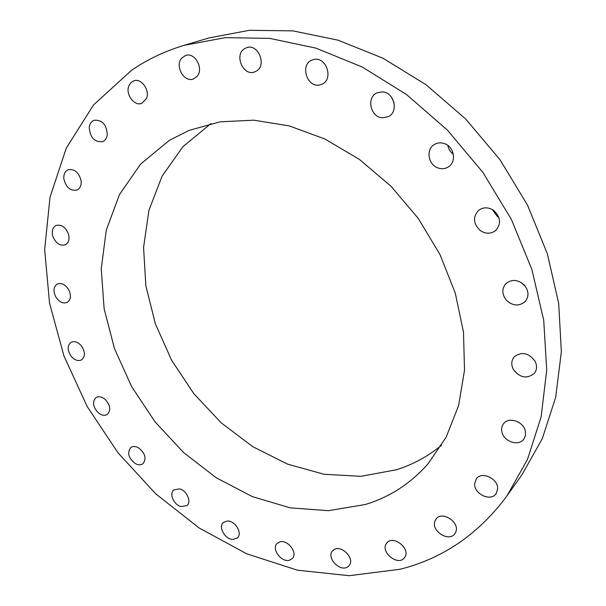 <?xml version="1.0" encoding="UTF-8"?>
<svg xmlns="http://www.w3.org/2000/svg" width="606" height="606" viewBox="0 0 606 606"><rect width="100%" height="100%" fill="white"/><g stroke="black" fill="none" stroke-linecap="round" stroke-linejoin="round"><path stroke-width="0.91" d="M68.72 289.706C65.304 284.449 61.486 282.57 57.267 284.055C53.525 286.721 53.01 290.971 55.722 296.788C59.161 302.076 63.009 303.939 67.258 302.379C70.91 299.705 71.402 295.486 68.72 289.706M400.104 569.254C443.115 558.444 478.748 533.969 507.002 495.837L527.561 459.242L541.113 416.943L546.718 370.115L543.726 320.309L531.863 269.359L511.328 219.296L482.77 172.202L447.334 130.04L406.512 94.521L362.07 66.933L315.862 48.109L269.715 38.383L225.303 37.64L184.05 45.359C164.802 51.177 147.319 59.479 131.593 70.258L93.536 104.944L66.259 148.144L50.033 197.185L44.647 249.604L49.548 303.22L64.009 356.086L87.166 406.505L118.094 452.909L155.78 493.867L199.116 527.97L246.839 553.861L297.478 570.201L349.261 575.7L400.104 569.254M507.002 495.837L522.016 474.657L542.256 438.736L555.672 397.369L561.353 351.715L558.671 303.28L547.37 253.846L527.621 205.351L500.064 159.802L465.772 119.087L426.192 84.817L382.992 58.237L337.981 40.148L292.925 30.876L249.437 30.3L208.926 37.943L184.05 45.359M210.956 123.563L182.951 146.644L162.097 176.149L148.924 210.32L143.561 247.43L145.857 285.812L155.401 323.915L171.649 360.328L193.882 393.726L221.273 422.897L252.869 446.72L287.555 464.151L324.074 474.271L360.971 476.316L396.642 469.726C413.065 464.499 428.041 456.333 441.577 445.243M365.266 504.51C389.696 497.132 410.648 483.535 428.124 463.719L446.167 437.153L458.568 405.664L464.522 370.251L463.499 332.224L455.273 293.107L440.017 254.603L418.276 218.44L391.006 186.247L359.434 159.431L325.036 139.085L289.342 125.912L253.891 120.185L220.092 121.814L189.14 130.373L169.324 140.372L140.6 164.128L119.42 194.662L106.27 230.151L101.247 268.761L104.126 308.765L114.466 348.556L131.669 386.673L154.984 421.753L183.557 452.538L216.395 477.861L252.376 496.625L290.206 507.851L328.391 510.684L365.266 504.51M81.249 345.693C77.765 341.905 74.349 340.777 71.008 342.322C67.122 345.738 67.228 350.457 71.326 356.472C74.841 360.297 78.288 361.411 81.658 359.805C85.461 356.381 85.325 351.677 81.249 345.693M104.838 399.104C101.558 396.612 98.611 396.112 95.99 397.612C92.051 401.914 92.862 407.02 98.414 412.913C101.732 415.458 104.717 415.943 107.368 414.383C111.224 410.065 110.375 404.967 104.838 399.104M138.123 447.569C135.267 446.152 132.82 446.137 130.798 447.523C126.912 452.879 128.495 458.272 135.532 463.704C138.441 465.158 140.925 465.166 142.986 463.719C146.781 458.341 145.16 452.955 138.123 447.569M179.581 488.898L173.846 489.86C168.862 493.511 173.808 504.942 181.05 506.586L186.928 505.586C191.822 501.897 186.807 490.466 179.581 488.898M227.439 521.016L223.319 522.508C217.857 526.947 225.288 539.734 233.136 539.431L237.408 537.863C242.771 533.371 235.234 520.607 227.439 521.016M279.631 541.953L277.101 543.461C271.064 548.892 281.57 562.921 289.6 560.149L292.289 558.535C298.213 553.02 287.539 539.052 279.631 541.953M333.671 549.9L332.626 550.824C325.907 557.52 340.186 572.564 347.791 566.777L349.003 565.701C355.578 558.883 341.087 543.991 333.671 549.9M386.583 543.324C379.72 551.763 398.051 566.686 404.414 557.762L404.497 557.656C411.489 549.316 393.241 534.28 386.817 543.021L386.583 543.324M434.881 521.274C431.04 531.098 449.069 542.461 454.833 533.75L455.879 531.742C459.825 521.963 441.88 510.532 436.07 519.024L434.881 521.274M474.649 483.724C473.831 494.004 490.754 501.965 496.072 493.693L497.624 489.019C498.518 478.763 481.725 470.779 476.339 478.793L474.649 483.724M501.927 432.01C503.791 441.706 518.812 446.645 523.857 439.1L525.463 435.366L525.326 431.055C523.501 421.39 508.661 416.443 503.556 423.692C501.76 426.048 501.215 428.821 501.927 432.01M513.206 369.168C519.766 377.871 526.819 379.265 534.363 373.341C536.977 369.827 537.234 365.827 535.128 361.35C528.682 352.753 521.698 351.268 514.176 356.896C511.358 360.472 511.032 364.562 513.206 369.168M506.169 299.985C512.6 306.022 518.903 306.575 525.084 301.644C529.061 296.614 528.909 291.213 524.607 285.434C518.312 279.525 512.108 278.881 505.987 283.51C501.73 288.57 501.791 294.061 506.169 299.985M480.422 230.659C485.823 234.075 490.898 234.037 495.64 230.545C501.42 223.773 500.73 217.039 493.579 210.35C488.345 207.055 483.399 207.01 478.748 210.221C472.619 216.978 473.18 223.796 480.422 230.659M437.85 167.892C441.638 169.248 445.152 168.907 448.41 166.877C456.735 161.938 454.265 146.796 444.516 143.63C440.918 142.365 437.547 142.637 434.426 144.448C425.707 149.205 428.018 164.62 437.85 167.892M382.53 117.806L388.264 116.685C398.945 111.959 394.271 92.104 382.333 91.877L377.083 92.832C366.032 97.331 370.501 117.443 382.53 117.806M320.036 84.825L321.551 84.34C334.201 79.871 326.361 55.729 313.446 59.615L312.378 59.949C299.402 64.168 306.992 88.544 320.036 84.825M256.383 71.076C267.155 65.19 258.042 43.246 246.612 47.692L244.574 48.662C233.787 54.888 243.362 76.697 254.717 71.887L256.383 71.076M197.079 76.364C204.101 68.758 194.882 51.919 185.595 55.464L181.595 58.244C174.626 66.092 184.133 82.787 193.375 78.985L197.079 76.364M146.425 98.657C150.265 90.445 141.38 77.856 133.828 80.818L130.911 82.613L128.919 85.696C125.154 94.059 134.199 106.527 141.736 103.376L146.425 98.657M107.277 134.774C106.656 124.639 102.3 119.791 94.203 120.215C91.415 121.321 89.764 123.669 89.256 127.268C89.961 137.464 94.377 142.266 102.49 141.675C105.156 140.562 106.754 138.259 107.277 134.774M81.136 181.05C79.053 172.528 74.727 168.748 68.16 169.725C64.956 171.248 63.524 174.293 63.865 178.868C66.009 187.428 70.372 191.163 76.954 190.072C80.053 188.542 81.439 185.534 81.136 181.05M68.402 233.825C65.418 226.962 61.289 224.19 56.002 225.5C52.487 227.545 51.449 231.227 52.889 236.552C55.903 243.445 60.062 246.187 65.372 244.786C68.796 242.741 69.804 239.09 68.402 233.825M521.243 282.555L525.531 286.615M492.314 209.555L497.465 216.569L498.889 217.456M447.842 145.448C448.538 149.106 450.364 152.038 453.326 154.257M391.37 96.975L394.059 102.725"/></g></svg>
